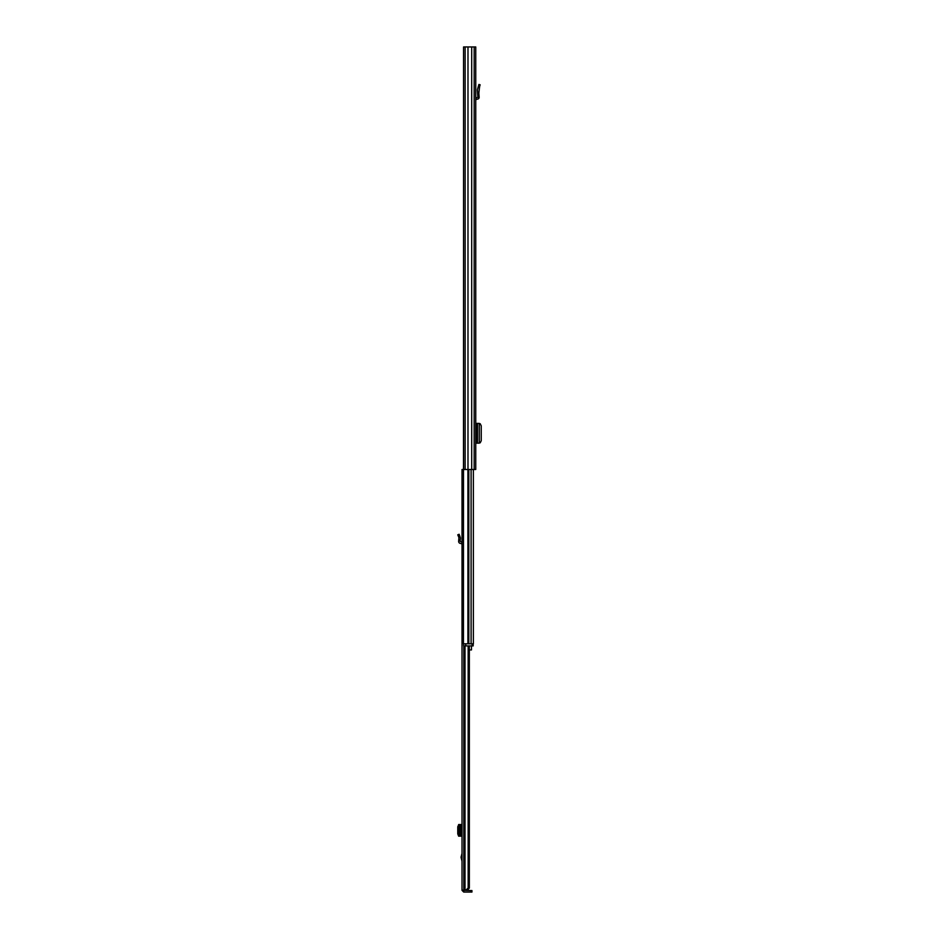 <?xml version="1.0" encoding="UTF-8"?>
<svg xmlns="http://www.w3.org/2000/svg" width="939" height="939" viewBox="0 0 939 939"><rect width="100%" height="100%" fill="white"/><g stroke="black" fill="none" stroke-linecap="round" stroke-linejoin="round"><path stroke-width="1.41" d="M465.145 46.95L475.756 46.95L475.756 469.5L463.561 469.5L463.561 46.95L465.145 46.95L465.145 469.5M467.986 46.95L467.986 469.5M471.695 46.95L471.695 469.5M479.277 423.395L479.277 443.149L479.277 423.395L475.756 423.395M479.277 443.149L475.756 443.149M479.277 423.642L480.193 423.712L481.238 425.825L481.238 440.708L480.193 442.821L479.277 442.891M475.756 97.949A1.796 1.796 0 0 1 476.284 97.867L477.881 97.292L477.399 89.768L478.362 86.388L479.583 86.728L480.134 84.792L478.913 84.451L478.362 86.388M477.564 93.172L478.831 93.172L479.148 97.198A1.796 1.796 0 0 1 477.352 99.135L475.756 99.663M478.831 93.172L479.583 86.728M475.756 436.647L476.707 436.647L476.707 429.886L475.756 429.886M463.561 240.267L463.443 643.802M473.373 469.5L473.373 643.802M473.373 637.992L473.373 633.027M463.655 645.915L463.655 643.802L465.767 643.802L465.767 645.915L463.655 645.915M472.106 645.915L472.106 643.802L473.162 643.802L473.162 645.915L465.767 645.915M472.106 643.802L465.767 643.802M469.336 649.941L471.472 649.941L471.472 645.915M462.023 853.34L461.061 857.295L462.023 861.251M463.502 890.149L462.023 890.36L462.023 469.5L463.443 469.5M465.005 645.915L465.005 890.149L467.552 890.149L469.336 888.036L468.162 888.036L465.838 890.149L462.023 890.149M467.998 890.102L465.838 890.149M468.162 645.915L468.162 888.036M469.336 645.915L469.336 888.036M463.713 890.571L463.713 892.05L471.953 892.05L471.953 890.571L463.502 890.36M463.713 892.05L462.023 890.36M462.023 824.548L458.643 824.548M458.772 824.548L457.763 826.789L457.763 833.926L458.643 836.168M462.023 836.168L459.922 836.015L459.124 833.902L457.763 833.926M458.772 836.168L460.251 836.168M457.763 826.789L459.124 826.813L459.124 833.902M459.124 826.813L460.251 824.548M460.274 824.665L460.427 836.074L460.274 824.665M462.023 542.038A2.007 2.007 0 0 0 461.495 541.967L460.122 541.392L460.427 537.918L459.124 534.256L457.763 534.831L458.913 537.531L458.655 541.263A2.007 2.007 0 0 0 460.65 543.446L462.023 543.974M458.772 539.902L460.251 539.902M474.172 46.95L474.172 469.5M476.284 423.395L476.284 429.886M476.284 436.647L476.284 443.149M477.482 423.395L477.482 443.149M467.915 469.5L467.915 643.802M468.819 469.5L468.819 643.802M471.096 469.5L471.096 643.802M462.023 856.661L461.143 856.661M464.089 645.915L464.089 890.149M463.819 645.915L463.819 890.149M471.073 892.05L471.073 890.571M461.495 824.548L461.495 836.168M460.65 824.548L460.65 836.168M459.922 824.7L458.561 824.677M458.561 836.039L459.922 836.015M461.143 857.929L462.023 857.929M458.561 536.709L459.922 536.134M460.439 824.63L460.439 836.086"/></g></svg>
